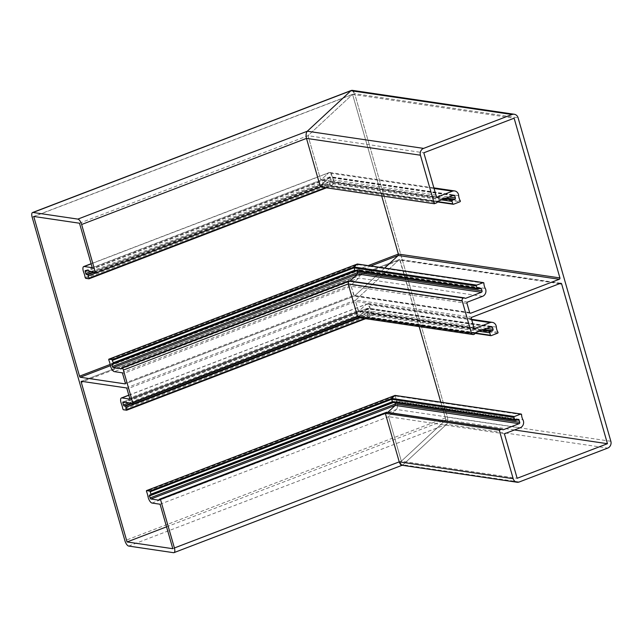 <?xml version="1.0" encoding="UTF-8"?>
<svg xmlns="http://www.w3.org/2000/svg" width="643" height="643" viewBox="0 0 643 643"><rect width="100%" height="100%" fill="white"/><g stroke="black" fill="none" stroke-linecap="round" stroke-linejoin="round"><path stroke-width="0.48" stroke-dasharray="3.21 2.41" d="M560.889 283.274L399.584 259.45L419.148 326.596L400.091 260.126L399.343 259.539L355.716 300.04L355.547 301.471L358.159 310.569L358.898 311.156L366.261 304.324L367.442 303.914L370.255 308.471L371.783 313.583L371.742 314.596L368.56 317.546L368.118 317.192L367.418 314.773L368.744 310.979L367.426 308.367L359.678 315.56L359.18 317.296L358.513 317.642M166.553 526.826L445.888 419.839L401.345 461.184L445.888 419.839L440.825 402.172L445.888 419.839L514.44 429.966M387.721 412.396L386.965 412.46L387.721 412.396M149.626 494.973L394.199 401.296L393.09 402.293L394.095 401.361L395.051 402.695L394.328 401.28L518.371 419.598M160.067 504.233L388.589 416.704L396.409 409.454L388.589 416.704L401.345 461.184L388.589 416.704L504.393 433.808M172.822 548.712L401.345 461.184L517.149 478.288M33.725 216.458L352.557 94.344L381.693 195.962L352.557 94.344L308.013 135.689L320.769 180.169L328.581 172.911L320.769 180.169L308.013 135.689L352.557 94.344L514.119 118.199M79.491 223.217L308.013 135.689L423.817 152.793M92.246 267.689L320.769 180.169L436.573 197.264M453.5 204.249L330.88 186.14L334.063 183.183L330.88 186.14L329.738 183.359L330.88 186.14L330.43 185.787L330.88 186.14L326.507 187.812L330.815 186.181M446.282 198.036L330.904 180.996L329.899 181.929L330.904 180.996L331.065 179.566L330.904 180.996L93.597 271.885M85.278 270.558L329.851 176.889L321.998 184.147L321.5 185.883L320.399 186.912L321.5 185.883L321.998 184.147L329.738 176.954L331.065 179.566L329.98 176.873L454.022 195.191M610.85 441.275L447.415 417.146L354.663 93.669L447.415 417.146C448.147 420.321 447.874 422.716 446.596 424.308C447.874 422.716 448.147 420.321 447.415 417.146L124.903 540.667M519.231 481.977L402.96 464.809L446.596 424.308L607.691 448.099M147.986 496.509L396.844 401.192C398.009 404.672 397.864 407.429 396.409 409.454C397.864 407.429 398.009 404.672 396.844 401.192L394.931 395.461L396.844 401.192L522.952 419.815M91.105 263.726L329.103 172.573L328.581 172.911L329.763 172.501L332.576 177.058C331.675 173.329 330.341 171.946 328.581 172.911L91.145 263.855M352.123 90.317L354.663 93.669C353.642 90.751 352.404 89.771 350.941 90.719M128.688 546.068L446.596 424.308L402.96 464.809L401.779 465.219M85.141 277.527L334.103 182.17L334.063 183.183L332.576 177.058L334.103 182.17L460.267 200.801M393.09 402.293L515.903 420.426M441.508 199.86L329.738 183.359L329.899 181.929L329.738 183.359L320.447 186.912M386.427 412.316L386.965 412.46L386.427 412.316M491.71 326.604L367.659 308.286L368.744 310.979L367.418 314.773L368.56 317.546L368.118 317.192L368.56 317.546L371.742 314.596L370.255 308.471C369.355 304.742 368.021 303.359 366.261 304.324L358.794 311.22L129.548 399.03M348.747 280.911L350.041 280.983L348.747 280.911M480.691 288.193L356.648 269.867L357.363 271.29L356.407 269.956L355.177 270.96M470.379 313.213L354.317 296.077L351.199 286.304L351.367 284.873L358.73 278.041C360.184 276.016 360.329 273.267 359.164 269.779L357.251 264.056L359.164 269.779C360.329 273.267 360.184 276.016 358.73 278.041L351.367 284.873L351.199 286.304L353.811 295.402L354.55 295.997L384.675 268.035L354.446 296.061L125.2 383.863M474.727 328.38L358.665 311.236L355.547 301.471L355.716 300.04L399.448 259.467L81.348 381.307M478.215 289.012L355.41 270.88L356.511 269.883L111.946 363.56M473.859 334.44L358.987 317.473L359.678 315.56L367.531 308.294L122.958 401.971M128.793 395.14L366.791 303.986L366.261 304.324L471.737 319.901M559.539 283.676L400.091 260.126L83.092 381.54M159.006 500.117L387.504 412.597L502.521 429.58M517.028 420L394.834 401.955L393.492 402.47M149.723 494.957L394.095 401.361L517.928 419.654M152.037 503.051L396.409 409.454L520.243 427.74M434.049 188.487L328.581 172.911M85.632 278.331L334.063 183.183L459.954 201.773M325.519 187.668L330.43 185.787L437.433 201.589M93.894 272.319L329.899 181.929L444.257 198.816M452.672 195.585L330.486 177.54L87.022 270.791M91.25 271.418L331.065 179.566L449.031 196.983M437.875 201.259L321.998 184.147L93.331 271.724M85.374 270.55L329.738 176.954L453.58 195.239M94.433 272.857L321.5 185.883L436.565 202.875M32.15 217.189L354.663 93.669L518.097 117.806M458.684 195.681L332.576 177.058L83.719 272.375M521.577 414.622L395.413 395.992L146.459 491.34M93.878 272.286L321.749 185.015L437.216 202.071M159.102 499.732L386.965 412.46L502.44 429.508M474.317 328.203L358.898 311.156L129.629 398.973M496.364 327.094L370.255 308.471L121.398 403.788M497.947 332.214L371.783 313.583L122.829 408.932M497.634 333.187L371.742 314.596L123.319 409.744M491.18 335.654L368.56 317.546L365.594 318.687M475.121 332.994L368.118 317.192L364.605 318.542M479.188 331.274L367.418 314.773L359.533 317.787M481.937 330.221L367.587 313.334L131.574 403.732M483.962 329.449L368.584 312.41L131.276 403.298M486.711 328.396L368.744 310.979L128.93 402.831M490.36 326.998L368.166 308.953L124.702 402.205M491.26 326.652L367.426 308.367L123.054 401.963M475.555 332.672L359.678 315.56L131.011 403.137M474.904 333.476L359.429 316.428L131.558 403.7M474.245 334.288L359.18 317.296L132.112 404.27M464.752 298.103L349.286 281.047L121.414 368.318M464.841 298.175L349.824 281.184L121.326 368.704M479.34 288.586L357.154 270.542L355.812 271.057M480.249 288.241L356.407 269.956L112.035 363.552M483.898 283.209L357.733 264.578L108.771 359.927M485.272 288.402L359.164 269.779L110.307 365.095M482.563 296.327L358.73 278.041L114.358 371.638M467.638 302.041L351.367 284.873L121.921 372.755M467.003 303.408L351.199 286.304L122.676 373.832M469.615 312.506L353.811 295.402L125.289 382.931M469.969 313.037L354.55 295.997L125.281 383.807M560.447 283.33L399.343 259.539L81.444 381.299M471.986 317.208L355.716 300.04L126.269 387.914M471.351 318.574L355.547 301.471L127.025 388.999M473.963 327.665L358.159 310.569L129.637 398.089M110.17 364.436L368.214 265.599M402.96 464.809L173.514 552.683M132.305 404.294L358.987 317.473M128.825 395.26L366.261 304.324M110.435 365.706L370.794 265.985M329.763 172.501L433.88 187.877M330.735 186.189L437.256 201.918M502.93 429.765L387.271 412.677M471.56 319.29L367.442 303.914M474.944 333.331L368.423 317.602M465.251 298.352L349.583 281.272M158.934 500.174L387.399 412.669M121.254 368.76L349.72 281.256M365.626 318.687L368.495 317.586"/><path stroke-width="0.96" d="M419.148 326.596L440.825 402.172L419.148 326.596M514.44 429.966L607.45 443.702L561.652 283.981L559.539 283.676M386.66 412.235L501.942 429.259A1.069 0.964 98.4 0 1 502.44 429.508A1.069 0.964 98.4 0 0 503.381 429.709L519.086 423.697L395.252 405.411L387.721 412.396L395.252 405.411L395.413 403.973L395.252 405.411L150.88 499L158.837 500.182A1.069 0.418 -111 0 0 158.934 500.174A1.069 0.418 -111 0 0 159.102 499.732A1.069 0.418 -111 0 1 159.263 499.298A1.069 0.418 -111 0 1 159.36 499.29L160.493 499.458L174.406 547.973L399.239 461.859L385.326 413.345L499.265 430.167L501.492 429.315L386.427 412.316L385.326 413.345L160.493 499.458M395.051 402.695L395.413 403.973L395.051 402.695M519.086 423.697A1.069 0.964 98.4 0 0 519.721 422.33L519.142 420.313A1.069 0.964 98.4 0 0 517.928 419.654L515.903 420.426A1.069 0.964 98.4 0 1 514.689 419.766L513.99 417.347L391.651 399.279L392.351 401.706L391.748 398.419L394.931 395.461L391.748 398.419L391.651 399.279L150.229 491.742L150.928 494.17L392.351 401.706L393.09 402.293L392.351 401.706L514.689 419.766M514.376 416.527L520.822 414.052L394.931 395.461L395.413 395.992L394.931 395.461L146.508 490.617L149.771 491.099L391.748 398.419L514.376 416.527A0.643 0.579 98.4 0 0 513.99 417.347M395.075 395.413L521.087 414.028A0.643 0.579 98.4 0 1 521.577 414.622A11.044 9.918 98.4 0 0 522.952 419.815A5.361 4.814 98.4 0 1 520.243 427.74L504.393 433.808L517.149 478.288L607.45 443.702M381.693 195.962L398.355 254.057L381.693 195.962M561.652 283.981A1.069 0.964 -81.6 0 0 560.447 283.33L471.986 317.208A1.069 0.964 -81.6 0 0 471.351 318.574L473.963 327.665A1.069 0.964 -81.6 0 0 475.177 328.324L490.103 322.609A5.361 4.814 98.4 0 1 492.337 322.36A5.361 4.814 98.4 0 1 496.364 327.094A11.044 9.918 -81.6 0 0 497.947 332.214A0.643 0.579 98.4 0 1 497.634 333.187L491.18 335.654A0.643 0.579 98.4 0 1 490.456 335.26L489.757 332.833A1.069 0.964 98.4 0 1 490.392 331.475L492.417 330.695A1.069 0.964 -81.6 0 0 493.052 329.329L492.474 327.311A1.069 0.964 -81.6 0 0 491.26 326.652L475.555 332.672A1.069 0.964 -81.6 0 0 474.904 333.476A1.069 0.964 98.4 0 1 474.245 334.288L473.859 334.44A2.146 1.929 98.4 0 1 471.432 333.122L462.156 300.779A2.146 1.929 98.4 0 1 463.426 298.047L463.812 297.902A1.069 0.964 98.4 0 1 464.752 298.103A1.069 0.964 -81.6 0 0 465.701 298.296L481.406 292.284A1.069 0.964 -81.6 0 0 482.033 290.917L481.454 288.9A1.069 0.964 -81.6 0 0 480.249 288.241L478.215 289.012A1.069 0.964 98.4 0 1 477.01 288.361L476.31 285.934A0.643 0.579 98.4 0 1 476.688 285.114L483.142 282.647A0.643 0.579 98.4 0 1 483.898 283.209A11.044 9.918 -81.6 0 0 485.272 288.402A5.361 4.814 98.4 0 1 482.563 296.327L467.638 302.041A1.069 0.964 -81.6 0 0 467.003 303.408L469.615 312.506A1.069 0.964 -81.6 0 0 470.829 313.165L559.281 279.279A1.069 0.964 -81.6 0 0 559.916 277.921L514.119 118.199L423.817 152.793L436.573 197.264L452.423 191.196L434.049 188.487M433.88 187.877L454.649 190.947A5.361 4.814 98.4 0 1 458.684 195.681A11.044 9.918 98.4 0 0 460.267 200.801A0.643 0.579 98.4 0 1 459.954 201.773L453.5 204.249A0.643 0.579 98.4 0 1 452.776 203.847L452.077 201.428L441.508 199.86M444.257 198.816L452.712 200.061L454.738 199.282A1.069 0.964 98.4 0 0 455.373 197.923L454.786 195.898A1.069 0.964 98.4 0 0 453.58 195.239L437.875 201.259A1.069 0.964 98.4 0 0 437.216 202.071A1.069 0.964 98.4 0 1 436.565 202.875L434.33 203.735L420.418 155.212L306.486 138.39C305.755 135.207 306.028 132.82 307.306 131.22L350.941 90.719L352.123 90.317L514.271 114.261A5.361 4.814 98.4 0 0 512.037 114.51L423.576 148.396A5.361 4.814 98.4 0 0 420.418 155.212M423.576 148.396L307.306 131.22L350.941 90.719L33.034 212.479L77.859 219.102L307.306 131.22C306.028 132.82 305.755 135.207 306.486 138.39L81.645 224.503L95.558 273.026L320.399 186.912L306.486 138.39L320.399 186.912L434.33 203.735M516.996 482.234L401.779 465.219L399.239 461.859L513.178 478.689A5.361 4.814 98.4 0 0 516.996 482.234A5.361 4.814 98.4 0 0 519.231 481.977L607.691 448.099A5.361 4.814 98.4 0 0 610.85 441.275L518.097 117.806A5.361 4.814 98.4 0 0 514.271 114.261M513.178 478.689L499.265 430.167M454.649 190.947A5.361 4.814 98.4 0 0 452.423 191.196M452.712 200.061A1.069 0.964 98.4 0 0 452.077 201.428M402.438 465.146L402.96 464.809C401.497 465.757 400.259 464.776 399.239 461.859L385.326 413.345L386.427 412.316L159.36 499.29M501.942 429.259A1.069 0.964 98.4 0 0 501.492 429.315M358.987 317.473L357.5 316.3L348.225 283.949L348.747 280.911L349.286 281.047L348.554 281.087L348.225 283.949L357.5 316.3L358.778 317.61M350.041 280.983L357.572 273.998L357.363 271.29L357.572 273.998L350.041 280.983M355.41 270.88L354.663 270.293L354.068 267.006L357.251 264.056L357.733 264.578L357.251 264.056L354.068 267.006L354.663 270.293L355.306 270.944M384.675 268.035L398.186 255.496L398.355 254.057L398.186 255.496L384.675 268.035M91.145 263.855L84.209 266.507L92.246 267.689L79.491 223.217L33.725 216.458L79.523 376.171L110.17 364.436M95.558 273.026L94.433 272.857A1.069 0.418 -111 0 1 93.878 272.286A1.069 0.418 -111 0 0 93.331 271.724L85.374 270.55A1.069 0.418 -111 0 0 85.278 270.558A1.069 0.418 -111 0 0 85.197 271.491L85.776 273.516A1.069 0.418 -111 0 0 86.532 274.593L87.561 274.746L93.894 272.319M320.447 186.912L88.316 275.823L89.007 278.25L325.519 187.668M89.007 278.773L326.507 187.812L88.959 278.813L85.632 278.331L85.141 277.527A11.044 4.34 -111 0 0 83.719 272.375A5.361 2.106 -111 0 1 83.743 266.548A5.361 2.106 -111 0 1 84.209 266.507M166.553 526.826L127.065 541.953L172.822 548.712L160.067 504.233L152.037 503.051A5.361 2.106 -111 0 1 147.986 496.509A11.044 4.34 -111 0 0 146.459 491.34L146.508 490.617M79.523 376.171A1.069 0.418 69 0 0 80.287 377.256L125.112 383.871A1.069 0.418 69 0 0 125.2 383.863A1.069 0.418 69 0 0 125.289 382.931L122.676 373.832A1.069 0.418 69 0 0 121.921 372.755L114.358 371.638A5.361 2.106 -111 0 1 110.307 365.095A11.044 4.34 69 0 0 108.771 359.927L108.771 359.204L112.091 359.686L113.24 362.756A1.069 0.418 -111 0 1 113.16 363.689A1.069 0.418 -111 0 1 113.064 363.697L112.035 363.552A1.069 0.418 69 0 0 111.946 363.56A1.069 0.418 69 0 0 111.858 364.493L112.445 366.51A1.069 0.418 69 0 0 113.2 367.595L121.157 368.769A1.069 0.418 69 0 0 121.254 368.76A1.069 0.418 69 0 0 121.414 368.318A1.069 0.418 -111 0 1 121.583 367.884A1.069 0.418 -111 0 1 121.68 367.876L121.873 367.909A2.146 0.844 -111 0 1 123.384 370.063L132.659 402.414A2.146 0.844 -111 0 1 132.498 404.278A2.146 0.844 -111 0 1 132.305 404.294L132.112 404.27A1.069 0.418 -111 0 1 131.558 403.7A1.069 0.418 69 0 0 131.011 403.137L123.054 401.963A1.069 0.418 69 0 0 122.958 401.971A1.069 0.418 69 0 0 122.877 402.904L123.456 404.921A1.069 0.418 69 0 0 124.212 406.006L125.24 406.159A1.069 0.418 -111 0 1 125.996 407.236L126.639 410.226L123.319 409.744L122.829 408.932A11.044 4.34 69 0 0 121.398 403.788A5.361 2.106 -111 0 1 121.423 397.961A5.361 2.106 -111 0 1 121.897 397.921L129.46 399.038A1.069 0.418 69 0 0 129.548 399.03A1.069 0.418 69 0 0 129.637 398.089L127.025 388.999A1.069 0.418 69 0 0 126.269 387.914L81.444 381.299A1.069 0.418 69 0 0 81.348 381.307A1.069 0.418 69 0 0 81.267 382.239L127.065 541.953M392.921 402.381L150.84 495.102A1.069 0.418 -111 0 1 150.743 495.11L149.723 494.957A1.069 0.418 -111 0 0 149.626 494.973A1.069 0.418 -111 0 0 149.546 495.906L150.124 497.923A1.069 0.418 -111 0 0 150.88 499M33.034 212.479A5.361 2.106 -111 0 0 32.568 212.528A5.361 2.106 -111 0 0 32.15 217.189L124.903 540.667A5.361 2.106 -111 0 0 128.688 546.068L173.514 552.683A5.361 2.106 -111 0 0 173.988 552.642A5.361 2.106 -111 0 0 174.406 547.973M32.568 212.528L351.464 90.39L350.941 90.719L512.037 114.51M81.645 224.503A5.361 2.106 -111 0 0 77.859 219.102M150.229 491.742L149.771 491.099M88.959 278.813L89.007 278.25M88.316 275.823A1.069 0.418 -111 0 0 87.561 274.746M150.84 495.102A1.069 0.418 -111 0 0 150.928 494.17M502.521 429.58L503.381 429.709M519.142 420.313L517.028 420M150.124 497.923L395.413 403.973L519.721 422.33M559.916 277.921L398.355 254.057L368.214 265.599M437.433 201.589L452.776 203.847M454.738 199.282L446.282 198.036M454.786 195.898L452.672 195.585M449.031 196.983L455.373 197.923M475.177 328.324L474.317 328.203M490.103 322.609L471.737 319.901M490.456 335.26L475.121 332.994M489.757 332.833L479.188 331.274M490.392 331.475L481.937 330.221M492.417 330.695L483.962 329.449M493.052 329.329L486.711 328.396M492.474 327.311L490.36 326.998M471.432 333.122L357.5 316.3L132.659 402.414M462.156 300.779L348.225 283.949L123.384 370.063M463.426 298.047L348.554 281.087L121.873 367.909M463.812 297.902L348.747 280.911L121.68 367.876M465.701 298.296L464.841 298.175M481.406 292.284L357.572 273.998L113.2 367.595M482.033 290.917L357.733 272.56L112.445 366.51M481.454 288.9L479.34 288.586M477.01 288.361L354.663 270.293L113.24 362.756M476.31 285.934L353.971 267.866L112.549 360.329M476.688 285.114L354.068 267.006L112.091 359.686M483.142 282.647L357.251 264.056L108.828 359.204M470.829 313.165L469.969 313.037M559.281 279.279L398.186 255.496L370.794 265.985M85.776 273.516L91.25 271.418M87.022 270.791L85.197 271.491M93.597 271.885L86.532 274.593M81.267 382.239L83.092 381.54M515.453 420.482L392.857 402.373L150.92 495.046M393.492 402.47L149.546 495.906M113.232 363.633L355.193 270.968M111.858 364.493L355.812 271.057M122.877 402.904L124.702 402.205M123.456 404.921L128.93 402.831M124.212 406.006L131.276 403.298M125.24 406.159L131.574 403.732M125.996 407.236L359.533 317.787M126.695 409.663L364.605 318.542M126.687 410.186L365.594 318.687M121.897 397.921L128.825 395.26M80.287 377.256L110.435 365.706M437.256 201.918L453.235 204.273M492.337 322.36L471.56 319.29M490.914 335.686L474.944 333.331M472.967 334.537L358.513 317.642M464.262 297.846L348.98 280.822M477.773 289.069L355.177 270.96M483.407 282.615L357.387 264.008M91.105 263.726L83.743 266.548M402.116 465.267L173.988 552.642M394.995 395.421L146.451 490.617M386.531 412.251L159.263 499.298M108.771 359.204L357.315 264.016M113.16 363.689L355.241 270.976M121.583 367.884L348.852 280.838M132.498 404.278L358.649 317.658M126.639 410.226L365.626 318.687M121.423 397.961L128.793 395.14"/></g></svg>
